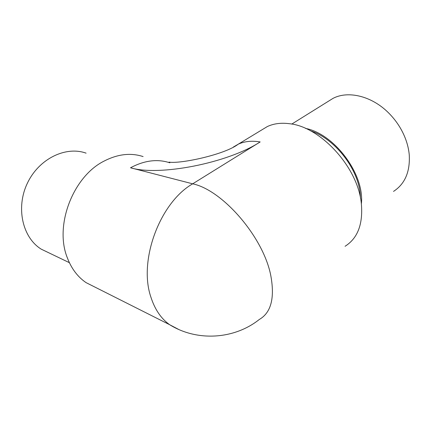 <?xml version="1.0" encoding="UTF-8"?>
<svg xmlns="http://www.w3.org/2000/svg" width="431" height="431" viewBox="0 0 431 431"><rect width="100%" height="100%" fill="white"/><g stroke="black" fill="none" stroke-linecap="round" stroke-linejoin="round"><path stroke-width="0.65" d="M261.595 130.033L267.306 126.569C273.69 123.568 281.087 122.614 289.503 123.719C320.238 126.628 357.66 166.926 361.28 202.974C363.258 223.759 357.854 238.192 345.064 246.284M96.021 287.644L86.087 282.639C77.763 276.971 71.53 268.734 67.381 257.932C54.09 225.488 73.189 176.268 104.264 161.005C117.862 154.056 130.808 152.579 143.108 156.577M86.103 153.161C65.997 145.861 39.129 158.457 27.449 183.067C15.575 207.58 22.498 237.67 41.284 249.188L49.296 253.029M360.537 198.362L360.095 192.921C357.31 167.19 333.831 138.152 310.39 130.765M393.525 191.402C404.935 183.967 410.183 171.791 409.256 154.869C408.782 149.568 407.532 144.229 405.517 138.841C401.837 129.214 396.272 120.642 388.816 113.127C371.867 95.941 348.156 90.44 333.077 98.338L327.889 101.571M361.383 203.804C364.685 174.329 334.386 133.842 305.466 128.379M86.087 282.639L169.647 324.705C197.279 341.875 234.464 339.31 259.317 319.463C270.997 312.734 274.854 298.274 270.883 276.077C263.767 237.454 222.638 190.033 192.679 183.821L260.162 141.934C227.81 163.117 159.147 176.494 130.518 167.778L192.679 183.821C159.939 202.468 138.103 260.787 151.006 297.449C154.993 309.663 161.21 318.751 169.647 324.705L178.52 329.365M169.857 162.805C157.482 158.732 144.369 160.391 130.518 167.778M233.43 147.003L238.23 144.196C244.458 141.32 251.769 140.565 260.162 141.934M168.995 162.126C180.74 164.022 224.939 154.524 238.23 144.196L267.306 126.569M41.284 249.188L69.386 262.678M333.077 98.338L291.76 124.085"/></g></svg>
